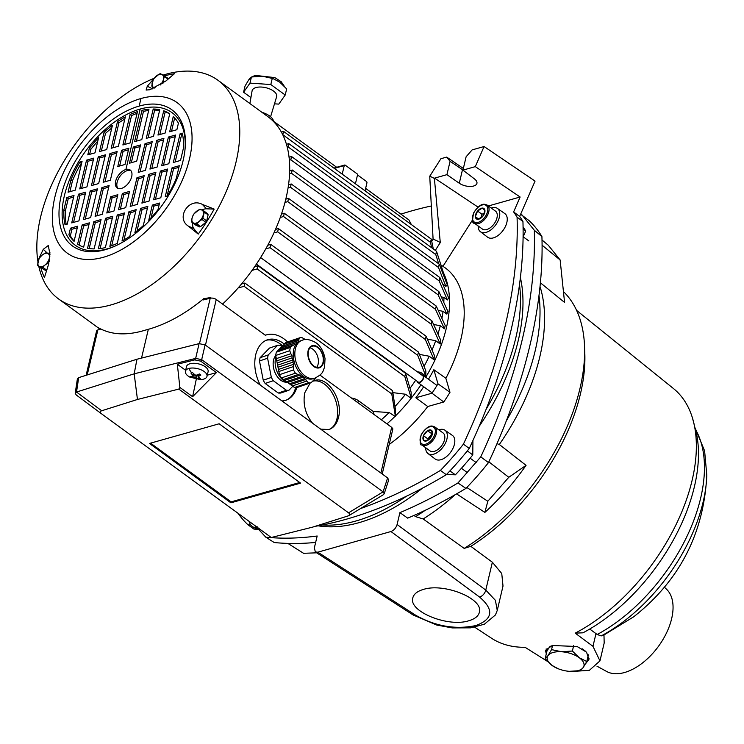 <?xml version="1.0" encoding="UTF-8"?>
<svg xmlns="http://www.w3.org/2000/svg" width="744" height="744" viewBox="0 0 744 744"><rect width="100%" height="100%" fill="white"/><g stroke="black" fill="none" stroke-linecap="round" stroke-linejoin="round"><path stroke-width="1.12" d="M538.981 295.619A175.454 100.775 126.1 0 1 506.357 420.769M496.983 443.703L499.317 444.484L526.054 465.344C513.779 482.837 500.052 498.526 484.883 512.411L456.574 493.886M540.023 286.533A171.948 98.757 126.1 0 1 499.317 444.484M542.097 245.204L560.139 259.972L564.566 302.408L540.395 282.794M455.17 494.686A171.948 98.757 126.1 0 1 423.159 518.968L415.617 516.643L413.952 515.452M563.571 291.704A168.572 96.822 126.1 0 1 584.542 346.286A168.572 96.822 126.1 0 1 464.172 548.402L423.159 518.968M584.812 353.428A161.625 92.833 126.1 0 1 470.822 546.329L464.172 548.402M692.459 417.942L696.533 433.882A148.196 85.114 126.1 0 1 582.971 632.819L575.205 633.135A154.538 88.759 126.1 0 0 692.45 417.942A154.538 88.759 126.1 0 0 673.487 388.573M547.547 661.444L525.069 647.299A154.538 88.759 126.1 0 1 491.505 638.222L474.7 627.201M287.844 543.39L303.552 553.294L316.693 552.829M466.823 487.478L487.813 501.251L508.775 477.295L526.054 465.344M488.845 461.838L508.775 477.295M484.883 512.411L487.813 501.251M542.023 240.014L548.328 245.278L560.139 259.972M415.617 516.643A175.454 100.775 -53.9 0 0 425.252 510.282M596.948 666.159L606.574 671.441A51.02 29.304 -53.9 0 0 624.523 672.52A51.02 29.304 -53.9 0 0 665.834 634.307A51.02 29.304 -53.9 0 0 666.512 589.22L664.531 587.341M695.315 428.423L704.605 450.864L706.8 475.174C703.88 533.439 679.514 580.646 633.721 616.785L603.979 634.967L604.174 643.067L599.962 660.895L592.968 646.331L575.205 633.135M603.979 634.967L601.171 635.915L597.19 634.493L589.741 629.043M576.451 671.19L589.35 670.344L599.962 660.895M585.537 663.806L588.932 659.379L586.551 652.19L577.13 646.508L552.215 645.504L545.482 650.321L546.291 653.855M317.828 552.178L315.344 551.964L413.143 614.981A6.659 3.701 -57.2 0 0 415.524 615.139L317.828 552.178L390.953 531.523L479.545 597.051A6.659 4.101 -53.5 0 0 485.776 590.085L495.392 600.324L497.252 610.415L503.009 586.058L501.754 573.531L492.361 562.222L470.822 546.329M390.953 531.523C393.948 530.36 395.994 528.017 397.101 524.501L399.909 512.635C419.16 504.525 438.514 494.63 457.96 482.949L480.764 456.881L488.483 462.61A442.513 254.16 -53.9 0 0 541.92 236.555A205.623 118.101 -53.9 0 0 529.198 220.726L520.633 214.216M480.764 456.881C518.27 375.804 536.126 300.269 534.332 230.287L541.92 236.555M534.332 230.287L521.47 214.291M258.745 529.551L265.841 537.215L274.248 542.543A442.513 254.16 -53.9 0 0 315.642 542.441M265.841 537.215C282.153 538.796 299.255 538.386 317.167 536.006L314.359 547.872L315.344 551.964M457.96 482.949L465.921 488.408A205.623 118.101 -53.9 0 0 488.483 462.61M399.909 512.635L407.693 518.14A442.513 254.16 -53.9 0 0 465.921 488.408M520.391 277.568A172.459 99.054 126.1 0 1 479.127 426.405M422.527 488.12A172.459 99.054 126.1 0 1 358.924 522.679A172.459 99.054 126.1 0 1 318.153 525.813M423.383 589.434C444.28 582.617 484 598.874 479.359 612.359C478.346 616.181 474.821 618.98 468.794 620.756C447.888 627.573 408.168 611.317 412.818 597.832C413.831 594.01 417.356 591.21 423.383 589.434M413.171 614.99L436.821 625.072L452.306 627.917L470.673 627.843L484.335 624.244L495.439 614.944L497.215 610.536M546.905 651.26A22.181 10.723 13.3 0 1 546.17 648.889M589.09 658.226A22.181 10.723 13.3 0 1 586.97 660.728M428.46 379.226A117.115 67.267 -53.9 0 0 433.845 369.722L445.87 378.287L449.981 392.302L437.983 383.82A135.306 77.711 126.1 0 1 431.976 393.204L415.849 397.761A117.115 67.267 -53.9 0 0 423.708 386.741M433.845 369.722L437.983 383.82M449.981 392.302A135.613 77.888 126.1 0 1 443.768 401.993L431.976 393.204M443.768 401.993L427.754 406.512L415.849 397.761M445.87 378.287A117.561 67.518 -53.9 0 0 444.326 267.236L440.894 264.892M389.186 444.494A117.561 67.518 -53.9 0 0 427.754 406.512M486.102 409.33A173.008 99.371 -53.9 0 0 519.507 284.543M517.071 217.174A206.72 118.733 126.1 0 0 513.63 211.919L519.665 216.439A206.72 118.733 126.1 0 1 522.939 221.452L517.071 217.174A443.61 254.792 126.1 0 1 463.41 444.159A206.72 118.733 126.1 0 1 440.439 470.422A443.61 254.792 126.1 0 1 360.514 508.571M522.939 221.452A443.61 254.792 126.1 0 1 469.278 448.437L463.41 444.159M469.278 448.437A206.72 118.733 126.1 0 1 446.307 474.7L440.439 470.422M258.391 529.449A443.61 254.792 126.1 0 1 253.853 529.058L247.984 524.78A206.72 118.733 126.1 0 1 238.006 513.276M400.951 214.123A443.61 254.792 126.1 0 1 431.334 205.986M250.747 525.031A443.61 254.792 126.1 0 1 247.984 524.78M446.307 474.7A443.61 254.792 126.1 0 1 315.028 526.361M478.159 225.944A14.415 8.277 -53.9 0 0 480.392 231.691A14.415 8.277 -53.9 0 0 486.065 232.388A14.415 8.277 -53.9 0 0 497.996 221.042A14.415 8.277 -53.9 0 0 497.373 208.394A14.415 8.277 -53.9 0 0 491.868 207.818A14.415 8.277 -53.9 0 0 491.217 208.022M480.392 231.691L487.608 237.197A14.61 8.389 -53.9 0 0 493.356 237.894A14.61 8.389 -53.9 0 0 505.455 226.399A14.61 8.389 -53.9 0 0 504.823 213.584L497.373 208.394M425.717 447.767A14.415 8.277 -53.9 0 0 427.958 453.514A14.415 8.277 -53.9 0 0 438.588 451.589A14.415 8.277 -53.9 0 0 446.939 438.979A14.415 8.277 -53.9 0 0 444.94 430.209A14.415 8.277 -53.9 0 0 438.783 429.846M427.958 453.514L435.175 459.011A14.61 8.389 -53.9 0 0 445.954 457.067A14.61 8.389 -53.9 0 0 454.417 444.289A14.61 8.389 -53.9 0 0 452.389 435.398L444.94 430.209M478.057 207.13L434.589 178.132L446.93 174.654L450.083 161.309L446.679 157.086L440.913 158.714L429.744 176.226A184.103 105.741 126.1 0 1 434.394 178.439L440.281 242.581L435.296 250.393M431.734 241.288L433.092 239.168L429.744 176.226M472.394 220.168L442.968 266.306M513.63 211.919L520.121 197.011L475.314 166.628L484.074 146.522L472.133 149.897L466.107 156.779L462.954 170.125L475.314 166.628M462.954 170.125L474.495 178.951A10.537 5.096 -166.7 0 1 476.932 183.368A10.537 5.096 -166.7 0 1 470.013 186.456A10.537 5.096 -166.7 0 1 459.29 183.247L446.93 174.654M520.121 197.011L488.408 205.967M519.665 216.439L535.066 181.09L484.074 146.522M463.345 168.46L446.679 157.086M433.092 239.168A135.306 77.711 126.1 0 1 440.281 242.581M450.083 161.309L462.973 170.013M472.933 440.513L472.784 454.937L467.334 450.883M472.784 454.937A199.625 114.66 126.1 0 1 455.402 474.812L449.897 470.933M455.402 474.812L446.512 474.486M523.079 227.106A199.625 114.66 126.1 0 1 525.729 230.984L523.097 228.985M525.729 230.984L523.088 237.029M406.484 496.192A173.008 99.371 126.1 0 1 322.366 525.013M441.034 446.512A11.095 6.37 126.1 0 1 429.995 450.883L421.783 444.893A11.095 6.37 126.1 0 0 432.813 440.522A11.095 6.37 126.1 0 0 434.84 426.972L443.061 432.962A11.095 6.37 126.1 0 1 441.034 446.512M428.135 440.132L427.856 438.886L423.457 435.677L423.689 440.448L427.958 440.271A6.398 3.674 126.1 0 1 423.689 440.448A6.398 3.674 126.1 0 1 423.457 435.677A6.398 3.674 126.1 0 1 427.493 430.739A6.398 3.674 126.1 0 1 431.762 430.562A6.398 3.674 126.1 0 1 431.994 435.324A6.398 3.674 126.1 0 1 427.958 440.271L431.994 435.324L431.762 430.562L427.493 430.739L432.208 433.985M427.856 438.886L431.892 433.947M423.457 435.677L427.493 430.739M487.283 205.149A11.095 6.37 126.1 0 1 487.739 205.549A11.095 6.37 126.1 0 1 485.581 218.29A11.095 6.37 126.1 0 1 474.216 223.079C472.384 223.851 472.18 220.484 473.603 212.97C481.126 201.494 484.958 204.34 487.283 205.149L495.495 211.138A11.095 6.37 126.1 0 1 495.96 211.538A11.095 6.37 126.1 0 1 493.793 224.279A11.095 6.37 126.1 0 1 482.428 229.068L474.216 223.079A11.095 6.37 126.1 0 1 473.751 222.679M477.564 211.036L475.36 216.643L477.964 219.294L482.763 216.337L484.958 210.729A6.398 3.674 126.1 0 1 482.763 216.337A6.398 3.674 126.1 0 1 477.964 219.294A6.398 3.674 126.1 0 1 475.36 216.643A6.398 3.674 126.1 0 1 477.564 211.036A6.398 3.674 126.1 0 1 482.354 208.078A6.398 3.674 126.1 0 1 484.958 210.729L482.354 208.078L477.564 211.036L481.963 214.244L484.4 213.175M475.36 216.643L478.652 219.043M480.931 217.899L481.963 214.244M238.592 287.854L244.097 286.291L244.869 283.036L392.544 390.674L395.501 409.935L395.343 416.045A117.561 67.518 -53.9 0 0 411.125 398.328L405.508 394.236A117.561 67.518 126.1 0 1 394.98 406.522M241.512 283.985L244.869 283.036M244.097 286.291L391.772 393.929L392.544 390.674M391.772 393.929L395.343 416.045M374.13 414.557L373.256 411.488L358.385 400.653A8.872 4.287 -166.7 0 0 352.358 398.161L351.354 397.956M373.256 411.488L389.14 412.529L395.241 416.482M252.309 270.305L257.136 268.947L257.908 265.692L405.582 373.33L411.153 392.283L411.227 398.207A117.561 67.518 -53.9 0 0 420.983 384.75M254.718 266.584L257.908 265.692M257.136 268.947L404.81 376.585L405.582 373.33M404.81 376.585L411.227 398.207M392.841 392.618L405.508 394.236M265.775 248.868L270.016 247.668L270.788 244.413L418.463 352.052L425.856 370.977L425.828 376.139L417.7 355.307L418.463 352.052M267.756 245.269L270.788 244.413M270.016 247.668L417.7 355.307M417.282 371.768L420.611 372.335L425.828 376.139M273.932 232.9L277.651 231.849L278.423 228.594L426.098 336.232L434.31 355.279L434.078 359.78L425.326 339.487L426.098 336.232M275.485 229.422L278.423 228.594M277.651 231.849L425.326 339.487M419.374 354.386L429.214 356.237L434.078 359.78M280.265 217.443L283.529 216.523L284.301 213.258L431.976 320.906L440.708 340.157L440.216 344.026L431.204 324.161L431.976 320.906M281.455 214.067L284.301 213.258M283.529 216.523L431.204 324.161M427.326 339.087L435.696 340.733L440.216 344.026M284.961 202.442L287.788 201.652L288.551 198.397L436.226 306.035L445.219 325.556L444.447 328.811L435.463 309.29L436.226 306.035M285.789 199.178L288.551 198.397M287.788 201.652L435.463 309.29M433.575 324.431L440.281 325.779L444.447 328.811M288.067 187.907L290.458 187.228L438.132 294.866L446.856 314.117L447.907 311.476L438.904 291.611L438.132 294.866M288.542 184.726L291.22 183.973L290.458 187.228M291.22 183.973L438.904 291.611M438.225 310.378L443.033 311.327L446.856 314.117M289.565 173.808L291.499 173.268L439.174 280.907L447.395 299.953L448.697 297.944L439.946 277.651L439.174 280.907M289.676 170.739L292.271 170.004L291.499 173.268M292.271 170.004L439.946 277.651M441.304 296.921L443.908 297.414L447.395 299.953M289.36 160.202L290.792 159.793L438.467 267.431L445.861 286.356L447.367 285.008L439.239 264.176L438.467 267.431M289.063 157.244L291.564 156.538L290.792 159.793M291.564 156.538L439.239 264.176M442.717 284.078L445.861 286.356M287.221 147.135L288.067 146.893L288.839 143.638L436.514 251.277L443.443 272.834L442.717 273.085M286.449 144.317L288.839 143.638M288.067 146.893L435.752 254.541L436.514 251.277M435.752 254.541L438.728 263.804M282.748 134.729L283.613 131.446L431.288 239.094L433.287 248.933M281.372 132.088L283.613 131.446M282.841 134.71L430.516 242.349L431.288 239.094M430.516 242.349L431.613 247.706M411.367 224.576L408.902 219.926L365.63 188.381M336.688 167.288L272.471 120.482M386.936 423.894A117.561 67.518 -53.9 0 0 394.757 416.621M389.14 412.529A117.561 67.518 126.1 0 1 381.319 419.793M425.735 377.245A117.561 67.518 -53.9 0 0 443.415 272.741M443.908 297.414A117.561 67.518 126.1 0 1 443.815 302.455M443.033 311.327A117.561 67.518 126.1 0 1 441.908 318.367M440.281 325.779A117.561 67.518 126.1 0 1 437.946 334.075M435.696 340.733A117.561 67.518 126.1 0 1 432.041 349.996M429.214 356.237A117.561 67.518 126.1 0 1 424.043 366.336M420.611 372.335A117.561 67.518 126.1 0 1 419.83 373.618M415.673 380.193A117.561 67.518 126.1 0 1 410 388.34M86.118 375.292L96.571 331.043A4.436 2.148 13.3 0 1 97.845 329.964L100.803 329.025M141.527 358.087L148.326 329.341M199.513 343.542L210.227 298.223L203.503 299.906M210.227 298.223A4.436 2.148 13.3 0 1 216.253 299.488L265.329 335.256A36.596 24.18 74.2 0 1 267.366 334.642L265.18 335.144M319.967 375.078L391.679 427.344L392.879 428.888L382.221 473.993M287.575 341.924A36.596 24.18 74.2 0 0 267.366 334.642M260.242 385.085C255.118 374.976 253.602 364.876 255.685 354.804C257.684 346.955 261.562 341.952 267.338 339.803C272.89 338.083 278.516 339.497 284.245 344.063M296.884 387.522C294.68 394.153 291.006 398.403 285.854 400.281L282.078 400.997M312.545 423.206C305.347 414.101 302.752 403.964 304.761 392.786L310.118 383.067M312.833 381.235L314.163 380.686C327.174 375.274 343.412 399.751 338.511 417.384C336.902 423.717 333.768 427.754 329.108 429.493L320.748 429.186M285.575 400.374A31.611 20.06 71.3 0 0 295.647 387.587M282.72 345.941A31.611 20.06 71.3 0 0 266.166 340.268M328.783 429.595A25.51 16.182 71.3 0 0 337.153 417.849A25.51 16.182 71.3 0 0 331.396 391.651A25.51 16.182 71.3 0 0 313.122 381.105M355.418 183.796L357.678 174.245L345.207 165.159A1.107 0.735 -105.8 0 0 344.686 165.029L333.87 168.088M342.212 174.17L344.249 165.568A1.107 0.735 -105.8 0 1 344.686 165.029M365.053 190.817L366.922 182.903A1.107 0.735 74.2 0 0 366.411 181.424L357.52 174.933M273.532 121.253A15.531 7.505 -166.7 0 0 261.953 112.325M100.208 329.22L99.677 328.829C98.059 327.658 97.92 327.453 99.268 328.216C111.963 335.051 127.401 335.674 145.573 330.066C165.029 325.044 184.382 314.6 203.633 298.735L210.227 297.6L210.915 298.102M99.752 328.485L99.677 328.829C98.059 327.658 97.92 327.453 99.268 328.216M163.252 75.032A135.306 77.711 126.1 0 1 165.549 74.354A135.306 77.711 126.1 0 1 217.992 80.287L267.924 116.687A135.306 77.711 126.1 0 1 222.549 304.073M217.992 80.287A135.306 77.711 126.1 0 1 222.744 199.187A135.306 77.711 126.1 0 1 111.051 304.901A135.306 77.711 126.1 0 1 58.599 298.967A135.306 77.711 126.1 0 1 38.828 266.51M37.963 261.953A135.306 77.711 126.1 0 1 154.185 78.269M103.435 257.266A93.158 53.503 126.1 0 1 54.907 196.9A93.158 53.503 126.1 0 1 140.96 98.524A93.158 53.503 126.1 0 1 189.497 158.891A93.158 53.503 126.1 0 1 103.435 257.266M153.283 79.645A132.348 76.009 126.1 0 0 152.901 79.803L147.303 86.183L146.122 90.061L149.897 89.745L166.033 80.891L174.403 73.73A132.348 76.009 126.1 0 0 164.61 75.832M40.883 268.007A132.348 76.009 126.1 0 0 44.435 277.521L48.118 265.803L49.95 254.188L48.276 245.511L43.273 249.314L38.874 258.596A132.348 76.009 126.1 0 0 38.939 259.014M214.16 209.092L202.312 204.395C188.911 197.039 175.482 218.104 188.427 226.167L198.22 234.09A132.348 76.009 126.1 0 0 214.16 209.092L206.441 208.813A12.202 7.003 -53.9 0 0 201.968 210.041M105.23 249.705A84.286 48.407 126.1 0 1 61.315 195.095A84.286 48.407 126.1 0 1 139.175 106.085A84.286 48.407 126.1 0 1 185.024 149.377A84.286 48.407 126.1 0 1 114.278 246.431A84.286 48.407 126.1 0 1 105.23 249.705M115.115 246.059A82.073 47.132 126.1 0 1 107.136 248.887A82.073 47.132 126.1 0 1 64.384 195.709A82.073 47.132 126.1 0 1 140.198 109.043A82.073 47.132 126.1 0 1 184.93 150.288M125.903 169.511A11.095 6.37 126.1 0 1 130.2 170.004A11.095 6.37 126.1 0 1 131.679 176.7A11.095 6.37 126.1 0 1 125.299 186.363A11.095 6.37 126.1 0 1 117.134 187.925A11.095 6.37 126.1 0 1 116.743 178.179A11.095 6.37 126.1 0 1 125.903 169.511L140.198 109.043M159.542 203.047L152.334 205.084L148.744 220.28A79.85 45.858 126.1 0 0 157.998 209.603L159.542 203.047M140.635 208.385L134.897 232.667A79.85 45.858 126.1 0 0 143.294 225.609L147.851 206.348L140.635 208.385L142.104 209.455L137.008 231.021M128.945 211.687L122.007 241.037A79.85 45.858 126.1 0 0 129.856 236.285L136.152 209.65L128.945 211.687L130.405 212.756L135.78 211.24M117.254 243.409L124.453 212.951L117.245 214.988L109.842 246.311A79.85 45.858 126.1 0 0 117.254 243.409M105.546 218.299L98.348 248.747A79.85 45.858 126.1 0 0 105.36 247.575L112.763 216.262L105.546 218.299L107.015 219.368L100.115 248.552M101.063 219.564L93.856 221.6L87.56 248.226A79.85 45.858 126.1 0 0 94.125 248.915L101.063 219.564M83.626 247.148L89.364 222.865L82.156 224.902L77.599 244.162A79.85 45.858 126.1 0 0 83.626 247.148M74.075 241.372A79.85 45.858 126.1 0 1 68.904 234.769L70.457 228.203L77.674 226.167L74.075 241.372M176.337 178.197L179.285 165.726L172.069 167.763L165.28 196.49L167.437 195.877A79.85 45.858 126.1 0 0 176.337 178.197M160.797 197.755L167.586 169.028L160.379 171.064L153.59 199.792L160.797 197.755M148.679 174.366L141.89 203.093L149.098 201.057L155.887 172.329L148.679 174.366L150.148 175.435L155.515 173.919M136.98 177.677L130.191 206.395L137.398 204.358L144.197 175.64L136.98 177.677L138.449 178.746L143.815 177.23M122.342 193.449L118.501 209.696L125.708 207.66L129.549 191.413L122.342 193.449L123.802 194.519L120.342 209.176M117.85 194.714L110.642 196.751L106.801 213.007L114.009 210.971L117.85 194.714M101.891 187.581L95.102 216.309L102.309 214.272L109.108 185.544L101.891 187.581L103.36 188.65L108.726 187.135M90.201 190.892L83.402 219.61L90.619 217.573L97.408 188.855L90.201 190.892L91.661 191.961L97.027 190.445M78.92 220.875L85.709 192.157L78.501 194.193L71.712 222.912L78.92 220.875M63.854 209.966A79.85 45.858 126.1 0 0 65.072 224.79L67.22 224.186L74.009 195.458L66.802 197.495L68.271 198.564L65.323 211.036L63.854 209.966L66.802 197.495M180.113 133.743L173.324 162.471L180.532 160.434L183.48 147.963A79.85 45.858 126.1 0 0 182.271 133.139L180.113 133.743L181.583 134.813L175.166 161.95M168.414 137.054L161.625 165.773L168.832 163.736L175.631 135.017L168.414 137.054L169.883 138.124L163.466 165.252M157.142 167.037L163.931 138.319L156.724 140.356L149.935 169.074L157.142 167.037M145.443 170.348L152.232 141.62L145.024 143.657L138.235 172.385L145.443 170.348M140.542 144.922L133.325 146.959L129.484 163.215L136.691 161.178L140.542 144.922M125.001 164.48L128.842 148.223L121.635 150.26L117.785 166.517L125.001 164.48M109.935 153.571L103.146 182.289L110.354 180.253L117.143 151.534L109.935 153.571L111.405 154.64L116.771 153.125M98.236 156.872L91.447 185.6L98.654 183.563L105.443 154.836L98.236 156.872L99.705 157.942L93.288 185.079M86.537 160.174L79.748 188.902L86.964 186.865L93.753 158.137L86.537 160.174L88.006 161.243L81.598 188.381M79.896 162.053A79.85 45.858 126.1 0 0 71.005 179.732L68.057 192.203L75.265 190.166L82.054 161.439L79.896 162.053L81.682 163.029M176.877 129.726L169.669 131.762L173.259 116.557A79.85 45.858 126.1 0 1 178.43 123.16L176.877 129.726M157.97 135.064L165.177 133.027L169.734 113.767A79.85 45.858 126.1 0 0 163.708 110.782L157.97 135.064M153.218 109.015L146.27 138.365L153.487 136.329L159.783 109.694A79.85 45.858 126.1 0 0 153.218 109.015L154.678 110.084A79.85 45.858 126.1 0 1 159.597 110.475M141.983 110.354L134.58 141.667L141.788 139.63L148.986 109.182A79.85 45.858 126.1 0 0 141.983 110.354L143.453 111.423A79.85 45.858 126.1 0 1 148.688 110.447M122.881 144.968L130.079 114.52A79.85 45.858 126.1 0 1 137.491 111.619L130.088 142.941L122.881 144.968M117.478 121.644L111.181 148.279L118.398 146.243L125.336 116.882A79.85 45.858 126.1 0 0 117.478 121.644L118.947 122.713A79.85 45.858 126.1 0 1 124.825 119.059M104.039 132.32L99.491 151.581L106.699 149.544L112.437 125.262A79.85 45.858 126.1 0 0 104.039 132.32L105.509 133.39A79.85 45.858 126.1 0 1 111.795 127.977M89.345 148.326L87.792 154.882L95 152.846L98.599 137.649A79.85 45.858 126.1 0 0 89.345 148.326L90.815 149.395L89.633 154.361M49.941 252.681A12.202 7.003 -53.9 0 0 47.951 253.546M192.78 222.958A12.202 7.003 -53.9 0 0 193.812 228.603L198.22 234.09M152.901 79.803L152.892 80.492M152.827 87.29L152.818 88.731M152.334 205.084L153.803 206.153L151.041 217.834M159.17 204.637L153.803 206.153M147.47 207.939L142.104 209.455M130.405 212.756L123.988 239.94M111.712 245.669L118.715 216.058L124.081 214.542M117.245 214.988L118.715 216.058M112.381 217.853L107.015 219.368M93.856 221.6L95.316 222.67L89.206 248.524M100.682 221.154L95.316 222.67M79.106 245.092L83.626 225.971L88.992 224.456M82.156 224.902L83.626 225.971M70.457 228.203L71.926 229.273L77.292 227.757M68.904 234.769L70.373 235.839L71.926 229.273M74.158 241.028A79.85 45.858 126.1 0 1 70.373 235.839M172.069 167.763L173.538 168.832L167.121 195.97M173.538 168.832L178.904 167.316M160.379 171.064L161.839 172.134L155.431 199.271M161.839 172.134L167.214 170.618M150.148 175.435L143.732 202.573M138.449 178.746L132.032 205.874M129.168 193.003L123.802 194.519M110.642 196.751L112.112 197.82L108.643 212.486M117.478 196.304L112.112 197.82M96.943 215.788L103.36 188.65M85.253 219.089L91.661 191.961M78.501 194.193L79.971 195.263L73.554 222.391M79.971 195.263L85.337 193.747M66.235 224.465A79.85 45.858 126.1 0 1 65.323 211.036M73.637 197.048L68.271 198.564M181.583 134.813L182.568 134.534M175.249 136.608L169.883 138.124M151.776 168.553L158.184 141.425L156.724 140.356M163.559 139.909L158.184 141.425M145.024 143.657L146.494 144.727L140.077 171.864M146.494 144.727L151.86 143.211M133.325 146.959L134.794 148.028L131.325 162.694M140.16 146.512L134.794 148.028M121.635 150.26L123.095 151.33L119.635 165.996M123.095 151.33L128.461 149.814M111.405 154.64L104.988 181.768M99.705 157.942L105.071 156.426M88.006 161.243L93.372 159.728M71.005 179.732L72.466 180.801L69.899 191.682M72.466 180.801A79.85 45.858 126.1 0 1 81.366 163.122M174.645 117.971L171.511 131.242M163.708 110.782L165.177 111.851L159.811 134.543M165.177 111.851A79.85 45.858 126.1 0 1 169.697 113.906M148.121 137.845L154.678 110.084M136.422 141.146L143.453 111.423M130.079 114.52L131.548 115.59A79.85 45.858 126.1 0 1 137.091 113.33M124.722 144.457L131.548 115.59M118.947 122.713L113.032 147.758M101.333 151.06L105.509 133.39M90.815 149.395A79.85 45.858 126.1 0 1 97.762 141.165M130.87 170.627A11.095 6.37 -53.9 0 0 117.124 182.299A11.095 6.37 -53.9 0 0 117.933 188.372M421.699 374.985A4.436 2.548 126.1 0 1 422.787 375.125A4.436 2.548 126.1 0 1 423.029 375.264A4.436 2.548 126.1 0 1 422.611 380.156A4.436 2.548 126.1 0 1 418.035 382.574A4.436 2.548 126.1 0 1 417.803 382.435A4.436 2.548 126.1 0 1 417.133 381.263M422.49 375.59A3.878 2.232 126.1 0 1 422.704 375.711A3.878 2.232 126.1 0 1 422.332 379.989A3.878 2.232 126.1 0 1 418.333 382.109A3.878 2.232 126.1 0 1 418.128 381.988L256.401 264.111M202.861 218.159A8.537 4.901 126.1 0 1 202.005 219.508L199.122 221.433A7.766 4.455 126.1 0 0 203.279 214.914A7.766 4.455 126.1 0 0 201.829 209.975A7.766 4.455 126.1 0 0 196.221 211.566A7.766 4.455 126.1 0 0 192.064 218.085L193.077 215.267A8.537 4.901 126.1 0 1 193.942 213.919L199.104 209.631A8.537 4.901 126.1 0 1 200.266 209.306L203.995 211.082A8.537 4.901 126.1 0 1 204.293 212.096L202.861 218.159L206.674 220.94A8.537 4.901 126.1 0 1 205.818 222.289L200.648 226.576A8.537 4.901 126.1 0 1 199.494 226.901L195.756 225.125L191.943 222.344L193.514 223.014A7.766 4.455 126.1 0 1 192.064 218.085L191.645 221.331A8.537 4.901 126.1 0 0 191.943 222.344M202.005 219.508L205.818 222.289M196.835 223.795A8.537 4.901 126.1 0 1 195.681 224.121L193.514 223.014A7.766 4.455 126.1 0 0 199.122 221.433L196.835 223.795L200.648 226.576M195.681 224.121L199.494 226.901M203.995 211.082L207.809 213.863A8.537 4.901 126.1 0 1 208.106 214.877L206.674 220.94M204.293 212.096L208.106 214.877M37.925 265.85L45.468 270.407L37.925 265.85A8.537 4.901 126.1 0 1 37.619 264.836L39.06 258.773A8.537 4.901 126.1 0 1 39.916 257.424L42.203 255.062A7.766 4.455 126.1 0 1 47.811 253.481L46.24 252.811A8.537 4.901 126.1 0 0 45.077 253.137L42.203 255.062A7.766 4.455 126.1 0 0 38.046 261.581A7.766 4.455 126.1 0 0 39.497 266.519A7.766 4.455 126.1 0 0 45.105 264.938L42.817 267.301L46.621 270.072A8.537 4.901 126.1 0 1 45.468 270.407M49.969 254.588L47.811 253.481A7.766 4.455 126.1 0 1 49.262 258.419L49.113 261.869M49.839 256.578L49.262 258.419A7.766 4.455 126.1 0 1 45.105 264.938L47.979 263.013L48.741 263.562M48.834 261.665A8.537 4.901 126.1 0 1 47.979 263.013M42.817 267.301A8.537 4.901 126.1 0 1 41.655 267.626M154.678 87.931L152.12 86.778A8.537 4.901 126.1 0 1 151.823 85.755L153.255 79.701A8.537 4.901 126.1 0 1 154.12 78.353L159.281 74.065A8.537 4.901 126.1 0 1 160.444 73.74L167.986 78.287A8.537 4.901 126.1 0 1 168.228 79.013M164.173 75.507A8.537 4.901 126.1 0 1 164.471 76.53L168.07 79.152M164.471 76.53L163.457 79.348A7.766 4.455 126.1 0 1 160.211 85.021M163.457 82.9L163.457 79.348A7.766 4.455 126.1 0 0 162.006 74.409A7.766 4.455 126.1 0 0 156.398 75.99A7.766 4.455 126.1 0 0 152.241 82.51A7.766 4.455 126.1 0 0 153.692 87.448A7.766 4.455 126.1 0 0 155.133 87.727M163.038 82.593A8.537 4.901 126.1 0 1 162.387 83.635M152.12 86.778L154.082 88.201M101.668 410.772L137.454 399.472L178.793 389.093L348.545 512.821A4.436 2.148 13.3 0 1 348.992 515.564A4.436 2.148 13.3 0 1 348.378 515.834L312.601 527.133L271.262 537.512L101.51 413.785A4.436 2.148 13.3 0 1 101.472 413.757A4.436 2.148 13.3 0 1 101.668 410.772L76.52 392.042L134.18 373.823L195.663 358.394L194.705 359.891L200.722 361.156L216.43 372.595L192.612 396.71L179.862 387.41L177.332 364.253L194.705 359.891M101.426 413.72L76.316 395.018L75.218 393.316L76.52 392.042L78.678 377.636L77.395 378.808L75.228 393.213M137.454 399.472L134.18 373.823L136.961 359.231L78.678 377.636M178.793 389.093L179.862 387.41M348.545 512.821L383.076 491.868L384.211 493.607L383.532 494.602L348.992 515.564M387.615 477.927L205.102 344.891L199.085 343.635L195.663 358.394L201.68 359.65L383.076 491.868L387.615 477.927L388.703 479.926L384.164 493.876M205.102 344.891L201.68 359.65L200.722 361.156M149.46 443.461L230.891 502.823L300.595 483.135L219.155 423.782L149.46 443.461M230.891 502.823L231.114 501.875L299.72 482.503M150.558 443.154L231.114 501.875M199.085 343.635L136.961 359.231M177.332 364.253L185.628 370.298M196.267 379.338L192.612 396.71M207.269 375.19L216.43 372.595M249.779 521.851A11.095 5.357 -166.7 0 0 249.77 521.888A11.095 5.357 -166.7 0 0 252.551 526.696A11.095 5.357 -166.7 0 0 254.197 527.738L260.967 530.007M259.135 528.203L255.694 527.645L254.959 527.077L257.247 526.817M256.429 528.147L257.154 527.226M255.332 527.077L256.485 527.914M206.99 376.371L208.106 371.647A11.095 5.357 -166.7 0 0 202.247 365.099A11.095 5.357 -166.7 0 0 189.971 363.751A11.095 5.357 -166.7 0 0 186.521 366.541L185.405 371.265A11.095 5.357 -166.7 0 0 189.832 377.115L200.406 379.617A11.095 5.357 -166.7 0 0 203.531 379.17A11.095 5.357 -166.7 0 0 206.99 376.371A11.095 5.357 -166.7 0 0 201.131 369.824A11.095 5.357 -166.7 0 0 188.855 368.475A11.095 5.357 -166.7 0 0 185.405 371.265M198.23 377.273L200.573 378.464L198.974 378.919L196.165 377.859L192.064 377.534L190.594 376.464L192.882 376.204L192.938 375.506L190.901 373.032L192.501 372.586L195.002 374.93L196.397 375.209L199.411 373.972L200.88 375.041L198.295 376.585L198.23 377.273L198.843 374.241M192.882 376.204L193.412 373.516M192.064 377.534L194.677 374.66M190.966 376.455L192.119 377.301M198.974 378.919L198.546 377.478M198.118 376.399L197.486 374.818M199.029 378.687L200.248 378.343M292.801 386.266L288.932 390.256A23.287 14.778 -108.7 0 1 286.394 390.265L273.262 380.696A23.287 14.778 -108.7 0 1 271.355 377.441L267.598 358.227A23.287 14.778 -108.7 0 1 268.231 354.953L277.605 345.3A23.287 14.778 -108.7 0 1 280.144 345.29L281.92 346.583M286.394 390.265L278.275 393.018A23.287 14.778 -108.7 0 0 280.823 393.009L288.932 390.256M278.275 393.018L265.152 383.458L273.262 380.696M265.152 383.458A23.287 14.778 -108.7 0 1 263.237 380.193L271.355 377.441M263.237 380.193L259.479 360.979L267.598 358.227M259.479 360.979A23.287 14.778 -108.7 0 1 260.112 357.706L268.231 354.953M260.112 357.706L269.486 348.062L277.605 345.3M275.736 355.576A14.861 9.43 71.3 0 0 273.541 367.815A14.861 9.43 71.3 0 0 286.394 382.165M275.959 356.729A16.638 10.556 71.3 0 0 277.614 372.93A16.638 10.556 71.3 0 0 288.365 382.714M298.697 339.208L284.18 344.137L285.715 342.547L299.739 337.795L298.288 340.519L282.078 346.295L276.349 352.2L290.365 347.448A23.287 14.778 71.3 0 0 289.732 350.712L290.858 353.707L276.331 358.636L278.851 371.526L279.474 374.688L293.489 369.926L293.378 366.597L278.851 371.526M305.57 339.627L302.278 337.785A23.287 14.778 71.3 0 0 299.739 337.795M277.893 350.61L292.411 345.681L290.365 347.448M276.349 352.2A23.287 14.778 71.3 0 0 275.717 355.465L289.732 350.712M275.717 355.465L276.331 358.636M279.474 374.688A23.287 14.778 71.3 0 0 281.381 377.943L295.396 373.19A23.287 14.778 71.3 0 1 293.489 369.926M281.381 377.943L283.538 379.524L298.065 374.595L295.396 373.19M283.538 379.524L294.503 387.512L308.528 382.76A23.287 14.778 71.3 0 0 311.066 382.742L297.051 387.503A23.287 14.778 71.3 0 1 294.503 387.512M292.346 385.941L306.863 381.012L308.528 382.76M316.665 377.171L311.066 382.742M284.18 344.137L283.343 345.588M317.642 346.983A11.644 7.394 71.3 0 0 308.035 351.149A11.644 7.394 71.3 0 0 313.838 366.55A11.644 7.394 71.3 0 0 323.445 362.375A11.644 7.394 71.3 0 0 317.642 346.983M323.073 362.114A11.095 7.04 -108.7 0 1 319.297 367.266A11.095 7.04 -108.7 0 1 311.104 363.1A11.095 7.04 -108.7 0 1 308.397 351.419A11.095 7.04 -108.7 0 1 312.173 346.258A11.095 7.04 -108.7 0 1 320.376 350.424A11.095 7.04 -108.7 0 1 323.073 362.114M282.078 346.295L298.288 340.519M281.251 347.746L296.391 342.612L296.986 341.236M279.986 348.452L296.391 342.612M279.158 349.903L294.103 344.835L294.894 343.393M294.103 344.835L292.411 345.681M277.047 360.775L291.983 355.706L290.858 353.707M277.177 362.933L292.076 357.873L293.024 359.938L277.884 365.081M291.983 355.706L292.076 357.873M278.014 367.229L292.922 362.17L293.024 359.938M278.721 369.377L293.666 364.3L292.922 362.17M293.666 364.3L293.378 366.597M285.082 380.221L300.027 375.143L298.065 374.595M286.477 381.663L301.385 376.603L300.027 375.143M288.021 382.36L303.161 377.217L306.863 381.012M301.385 376.603L303.161 377.217M289.416 383.802L304.315 378.743M290.951 384.499L305.896 379.421M302.018 340.334L300.39 340.892A19.967 12.667 71.3 0 0 293.313 356.813A19.967 12.667 71.3 0 0 303.552 376.566A19.967 12.667 71.3 0 0 313.224 378.696L314.842 378.147C323.947 373.469 322.691 371.107 324.551 367.35L325.035 358.608C323.026 348.071 317.511 343.691 316.014 342.798C310.369 339.478 305.71 338.659 302.018 340.334A19.967 12.667 71.3 0 0 294.931 356.264A19.967 12.667 71.3 0 0 305.17 376.008A19.967 12.667 71.3 0 0 314.842 378.147M309.988 347.811A11.095 7.04 -108.7 0 1 314.303 350.564A11.095 7.04 -108.7 0 1 318.376 362.551A11.095 7.04 -108.7 0 1 318.2 363.76A11.095 7.04 -108.7 0 1 316.618 367.369M250.923 97.576L243.576 92.219L249.993 83.123L251.444 76.995L262.176 76.26A18.851 9.114 13.3 0 1 262.809 76.306A18.851 9.114 13.3 0 1 273.56 78.855L279.791 82.203L286.663 88.899L285.212 95.018L278.795 104.114L274.48 103.825M249.882 103.537L252.086 90.889A12.611 6.091 13.3 0 1 256.057 87.541A12.611 6.091 13.3 0 1 270.165 89.15A12.611 6.091 13.3 0 1 276.629 96.692L270.593 116.761M243.576 92.219L245.027 86.09L248.57 80.11L251.444 76.995M249.993 83.123L270.816 84.528L272.267 78.399L274.052 79.05M272.267 78.399L262.809 76.306M270.816 84.528L285.212 95.018M586.784 661.528L583.231 667.508A18.851 9.114 -166.7 0 0 579.241 657.715A18.851 9.114 -166.7 0 0 561.627 651.763L572.378 651.028L579.241 657.715L586.784 661.528L588.355 654.85M558.242 668.763L552.001 665.406A18.851 9.114 -166.7 0 0 558.242 668.763A18.851 9.114 -166.7 0 0 568.993 671.311A18.851 9.114 -166.7 0 0 569.616 671.358A18.851 9.114 -166.7 0 0 583.231 667.508L580.357 670.623L569.29 671.33M545.138 658.719L548.012 655.613A18.851 9.114 -166.7 0 0 552.001 665.406L545.138 658.719L547.035 650.712L550.244 646.155M551.555 649.624L561.627 651.763A18.851 9.114 -166.7 0 0 548.012 655.613L551.555 649.624L552.55 645.411M572.378 651.028L573.68 645.504M582.134 648.749L585.742 651.381M592.968 646.331L595.99 633.562M695.594 429.613A138.7 79.664 126.1 0 1 597.19 634.493M706.8 475.174A135.808 77.999 126.1 0 1 601.171 635.915M397.101 524.501L485.776 590.085L492.361 562.222M479.545 597.051C494.258 609.671 493.002 619.185 475.779 625.574C455.421 629.796 435.333 626.318 415.524 615.139M462.489 169.706L459.29 183.247M423.587 431.278A10.202 5.859 126.1 0 1 434.161 427.623A10.202 5.859 126.1 0 1 431.864 439.723A10.202 5.859 126.1 0 1 421.29 443.387A10.202 5.859 126.1 0 1 423.587 431.278M473.723 221.563A10.202 5.859 126.1 0 1 476.021 209.464A10.202 5.859 126.1 0 1 486.595 205.809A10.202 5.859 126.1 0 1 484.298 217.908A10.202 5.859 126.1 0 1 473.723 221.563M87.215 374.948L97.845 329.964M205.456 345.16L216.253 299.488M380.882 473.017L391.679 427.344M358.385 400.653L357.901 402.727M344.249 165.568L334.279 168.386M140.96 98.524L139.175 106.085M47.635 253.397L43.273 249.314M193.812 228.603L188.427 226.167M206.441 208.813L202.312 204.395M152.501 88.852L147.303 86.183M252.551 526.696A20.73 11.904 -53.9 0 0 255.694 527.645M188.855 368.475A20.73 13.699 74.2 0 0 191.692 372.837M194.77 377.58L195.347 375.125M196.165 377.859L196.825 375.069M584.542 346.267L584.812 353.419M673.478 388.563L576.609 310.406M461.41 468.292L467.474 472.71M470.134 458.183L476.16 462.573M421.774 444.893C419.951 445.675 419.746 442.308 421.16 434.784C428.86 423.224 432.683 426.154 434.849 426.972M523.19 236.815L528.835 240.926M58.599 298.967L100.133 329.239M417.803 382.435L432.171 392.906M423.029 375.264L436.988 385.448M260.623 257.573L422.704 375.711M101.472 413.757L76.316 395.018M193.152 375.98L193.673 373.767M198.006 376.882L198.602 374.353M284.255 86.174L281.176 81.71L274.834 77.599L255.006 75.367L249.891 78.157L248.152 80.724"/></g></svg>
